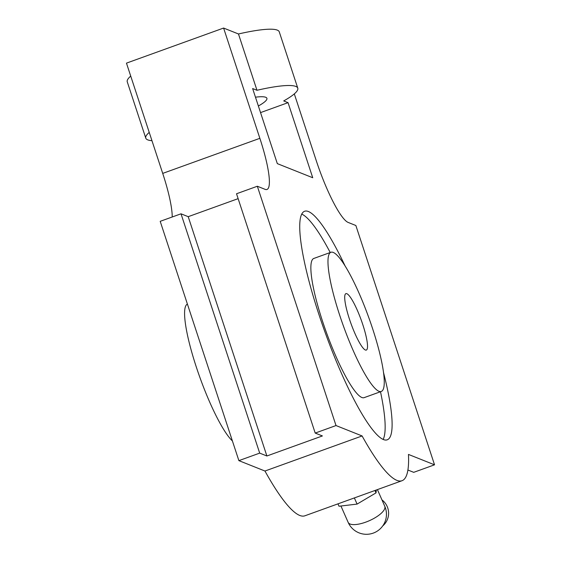 <?xml version="1.0" encoding="UTF-8"?>
<svg xmlns="http://www.w3.org/2000/svg" width="561" height="561" viewBox="0 0 561 561"><rect width="100%" height="100%" fill="white"/><g stroke="black" fill="none" stroke-linecap="round" stroke-linejoin="round"><path stroke-width="0.84" d="M365.372 350.008A29.999 5.414 70.1 0 0 366.305 350.071A29.999 5.414 70.1 0 0 361.207 320.015A29.999 5.414 70.1 0 0 345.927 293.634A29.999 5.414 70.1 0 0 350.232 321.453A29.999 5.414 70.1 0 0 365.372 350.008M187.416 304.104A74.003 13.359 70.1 0 0 196.336 367.111A74.003 13.359 70.1 0 0 232.401 440.939M378.948 391.305A74.003 13.359 70.1 0 0 381.256 391.459A74.003 13.359 70.1 0 0 368.682 317.316A74.003 13.359 70.1 0 0 330.976 252.254A74.003 13.359 70.1 0 0 341.593 320.857A74.003 13.359 70.1 0 0 378.948 391.305M259.694 453.12L266.889 455.988L188.208 216.679L181.014 213.811L259.694 453.12L238.881 460.637L160.201 221.329L181.014 213.811M172.22 216.988A60.006 10.834 -109.9 0 0 162.718 173.398L126.463 63.134L223.601 28.05L259.862 138.322A60.006 10.834 70.1 0 1 266.959 189.464A60.006 10.834 70.1 0 1 265.087 189.338L257.338 186.245L236.525 193.762L315.205 433.071L336.018 425.554L257.338 186.245M407.903 470.013L413.723 472.334L434.537 464.817L355.856 225.501L348.108 222.415A60.006 10.834 70.1 0 1 316.313 160.818L294.308 93.89M344.91 265.57A121.506 21.935 70.1 0 0 304.665 211.245A121.506 21.935 70.1 0 0 322.098 323.893A121.506 21.935 70.1 0 0 383.429 439.558A121.506 21.935 70.1 0 0 387.209 439.817A121.506 21.935 70.1 0 0 383.458 372.315M383.156 439.438A121.506 21.935 70.1 0 0 380.498 391.732M330.226 252.52A121.506 21.935 70.1 0 0 301.783 214.127M238.13 198.65L188.208 216.679M336.018 425.554L362.09 435.946A165.011 29.789 70.1 0 0 401.985 480.728A165.011 29.789 70.1 0 0 408.464 454.424L434.537 464.817M266.889 455.988L322.4 435.939L315.205 433.071M401.985 480.728L304.847 515.811A165.011 29.789 -109.9 0 1 264.953 471.03L238.881 460.637M264.953 471.03L362.09 435.946M223.601 28.05L238.467 33.976A80.006 12.447 -18.2 0 1 279.266 31.851L297.779 88.161A80.006 12.447 -18.2 0 0 256.98 90.279L252.632 88.547L277.316 163.623L312.736 177.739L288.052 102.663L260.542 112.6M151.961 140.692A80.006 12.447 -18.2 0 1 145.769 138.132L127.256 81.829A80.006 12.447 -18.2 0 1 130.727 76.093M145.769 138.132A80.006 12.447 -18.2 0 1 149.24 132.396M297.779 88.161A80.006 12.447 -18.2 0 1 283.705 100.931L288.052 102.663M255.472 97.186A47.503 7.391 -18.2 0 1 265.718 97.277A47.503 7.391 -18.2 0 1 266.903 98.308A47.503 7.391 -18.2 0 1 258.369 105.994M256.98 90.279L238.467 33.976M330.976 252.254L313.865 258.432A74.003 13.359 70.1 0 0 324.482 327.035A74.003 13.359 70.1 0 0 361.831 397.483A74.003 13.359 70.1 0 0 364.138 397.644L381.256 391.459M381.964 499.907A16.5 16.227 78.9 0 1 382.763 525.881M376.298 490.005L376.024 492.881L357.084 504.094L339.012 506.239L337.96 503.855M357.084 504.094L354.363 497.93M376.024 492.881L374.965 490.489M162.718 173.398L259.862 138.322M384.755 506.232A20 7.02 156.2 0 1 384.958 507.621A20 7.02 156.2 0 1 367.497 521.478A20 7.02 156.2 0 1 348.157 522.375A20 20 0 0 0 374.524 532.599A20 20 0 0 0 384.755 506.232L377.42 489.606M348.157 522.375L340.941 506.015"/></g></svg>
